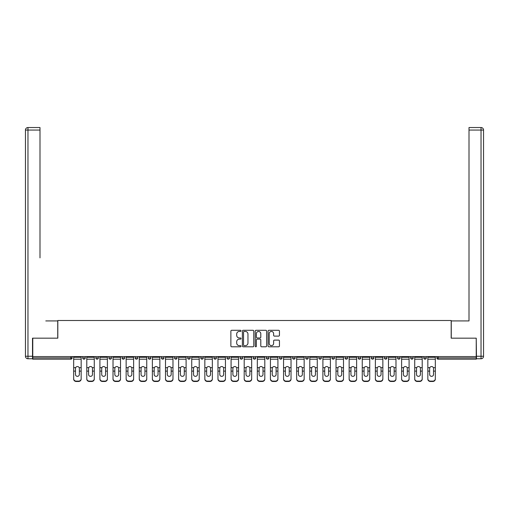 <?xml version="1.0" encoding="UTF-8"?>
<svg xmlns="http://www.w3.org/2000/svg" width="509" height="509" viewBox="0 0 509 509"><rect width="100%" height="100%" fill="white"/><g stroke="black" fill="none" stroke-linecap="round" stroke-linejoin="round"><path stroke-width="0.76" d="M241.05 330.869A0.579 0.579 0 0 0 240.471 330.29L231.697 330.29A0.827 0.827 0 0 0 230.876 331.117L230.876 345.974A0.827 0.827 0 0 0 231.697 346.794L240.471 346.794A0.579 0.579 0 0 0 241.05 346.222A0.579 0.579 0 0 0 240.471 345.643L239.332 345.643A2.64 2.64 0 0 1 236.691 343.002L236.691 341.762A2.64 2.64 0 0 1 239.332 339.121L240.471 339.121A0.579 0.579 0 0 0 241.05 338.542A0.579 0.579 0 0 0 240.471 337.963L239.332 337.963A2.64 2.64 0 0 1 236.691 335.323L236.691 334.089A2.64 2.64 0 0 1 239.332 331.448L240.471 331.448A0.579 0.579 0 0 0 241.05 330.869M278.62 336.112A0.827 0.827 0 0 0 279.447 335.285L279.447 331.117A0.827 0.827 0 0 0 278.62 330.29L268.879 330.29A0.827 0.827 0 0 0 268.058 331.117L268.058 345.974A0.827 0.827 0 0 0 268.879 346.794L278.62 346.794A0.827 0.827 0 0 0 279.447 345.974L279.447 340.935A0.827 0.827 0 0 0 278.62 340.114L274.453 340.114A0.827 0.827 0 0 0 273.626 340.935L273.626 343.435A2.208 2.208 0 0 1 271.418 345.643A2.208 2.208 0 0 1 269.21 343.435L269.21 333.656A2.208 2.208 0 0 1 271.418 331.448A2.208 2.208 0 0 1 273.626 333.656L273.626 335.285A0.827 0.827 0 0 0 274.453 336.112L278.62 336.112M34.618 127.53L27.97 127.53L39.995 127.53L34.618 127.53L39.995 127.53L39.995 130.056L27.97 130.056L27.97 356.243L32.512 356.243L32.512 338.167L57.822 338.167L57.822 320.505L451.178 320.505L451.178 338.167L476.233 338.167L476.233 356.58L32.767 356.58L32.767 357.929L70.859 357.929L70.859 356.58M32.767 338.167L32.767 356.58M253.775 331.117A0.827 0.827 0 0 0 252.954 330.29L243.213 330.29A0.827 0.827 0 0 0 242.386 331.117L242.386 345.974A0.827 0.827 0 0 0 243.213 346.794L252.954 346.794A0.827 0.827 0 0 0 253.775 345.974L253.775 331.117M256.046 330.29L265.787 330.29A0.827 0.827 0 0 1 266.614 331.117L266.614 345.974A0.827 0.827 0 0 1 265.787 346.794L261.62 346.794A0.827 0.827 0 0 1 260.793 345.974L260.793 339.948A0.827 0.827 0 0 0 259.965 339.121L257.204 339.121A0.827 0.827 0 0 0 256.377 339.948L256.377 346.222A0.579 0.579 0 0 1 255.798 346.794A0.579 0.579 0 0 1 255.225 346.222L255.225 331.117A0.827 0.827 0 0 1 256.046 330.29M72.119 356.58L72.119 357.929A1.26 1.26 0 0 1 70.859 359.189L32.767 359.189L32.767 357.929M476.233 356.58L476.233 359.189L438.141 359.189A1.26 1.26 0 0 1 436.881 357.929L436.881 356.58M82.712 356.58L82.712 357.929L82.712 356.58M70.859 359.189A1.26 1.26 0 0 0 72.119 357.929A1.26 1.26 0 0 1 70.859 359.189L70.859 357.929L72.119 357.929M83.972 359.189A1.26 1.26 0 0 1 82.712 357.929A1.26 1.26 0 0 0 83.972 359.189A1.26 1.26 0 0 0 85.232 357.929L85.232 356.58L85.232 357.929A1.26 1.26 0 0 1 83.972 359.189A1.26 1.26 0 0 1 82.712 357.929L85.232 357.929A1.26 1.26 0 0 1 83.972 359.189M95.832 356.58L95.832 357.929L95.832 356.58M98.352 356.58L98.352 357.929A1.26 1.26 0 0 1 97.092 359.189A1.26 1.26 0 0 1 95.832 357.929A1.26 1.26 0 0 0 97.092 359.189A1.26 1.26 0 0 0 98.352 357.929A1.26 1.26 0 0 1 97.092 359.189A1.26 1.26 0 0 1 95.832 357.929L98.352 357.929M108.945 356.58L108.945 357.929L108.945 356.58M111.471 356.58L111.471 357.929L111.471 356.58M122.065 357.929A1.26 1.26 0 0 0 123.324 359.189A1.26 1.26 0 0 0 124.584 357.929A1.26 1.26 0 0 1 123.324 359.189A1.26 1.26 0 0 0 124.584 357.929L124.584 356.58L124.584 357.929L122.065 357.929A1.26 1.26 0 0 0 123.324 359.189A1.26 1.26 0 0 1 122.065 357.929L122.065 356.58M135.184 357.929A1.26 1.26 0 0 0 136.444 359.189A1.26 1.26 0 0 0 137.704 357.929L137.704 356.58L137.704 357.929L135.184 357.929A1.26 1.26 0 0 0 136.444 359.189A1.26 1.26 0 0 1 135.184 357.929L135.184 356.58M150.823 356.58L150.823 357.929A1.26 1.26 0 0 1 149.563 359.189A1.26 1.26 0 0 1 148.297 357.929L148.297 356.58M162.676 359.189A1.26 1.26 0 0 0 163.943 357.929L163.943 356.58L163.943 357.929A1.26 1.26 0 0 1 162.676 359.189A1.26 1.26 0 0 1 161.417 357.929L161.417 356.58M174.536 356.58L174.536 357.929L174.536 356.58M177.056 356.58L177.056 357.929A1.26 1.26 0 0 1 175.796 359.189A1.26 1.26 0 0 1 174.536 357.929L177.056 357.929A1.26 1.26 0 0 1 175.796 359.189M190.175 356.58L190.175 357.929A1.26 1.26 0 0 1 188.915 359.189A1.26 1.26 0 0 1 187.649 357.929L187.649 356.58M202.028 359.189A1.26 1.26 0 0 0 203.295 357.929L203.295 356.58L203.295 357.929A1.26 1.26 0 0 1 202.028 359.189A1.26 1.26 0 0 1 200.769 357.929L200.769 356.58M216.408 356.58L216.408 357.929A1.26 1.26 0 0 1 215.148 359.189A1.26 1.26 0 0 1 213.888 357.929L213.888 356.58M227.001 356.58L227.001 357.929L227.001 356.58M229.527 356.58L229.527 357.929A1.26 1.26 0 0 1 228.267 359.189A1.26 1.26 0 0 1 227.001 357.929L229.527 357.929A1.26 1.26 0 0 1 228.267 359.189M242.647 356.58L242.647 357.929L240.121 357.929A1.26 1.26 0 0 0 241.381 359.189A1.26 1.26 0 0 1 240.121 357.929L240.121 356.58M254.5 359.189A1.26 1.26 0 0 0 255.76 357.929L255.76 356.58L255.76 357.929A1.26 1.26 0 0 1 254.5 359.189A1.26 1.26 0 0 1 253.24 357.929L253.24 356.58M268.879 356.58L268.879 357.929A1.26 1.26 0 0 1 267.619 359.189A1.26 1.26 0 0 1 266.353 357.929L266.353 356.58M279.473 356.58L279.473 357.929L279.473 356.58M281.999 356.58L281.999 357.929A1.26 1.26 0 0 1 280.733 359.189A1.26 1.26 0 0 1 279.473 357.929L281.999 357.929A1.26 1.26 0 0 1 280.733 359.189M295.112 356.58L295.112 357.929A1.26 1.26 0 0 1 293.852 359.189A1.26 1.26 0 0 1 292.592 357.929L292.592 356.58M305.705 357.929L308.231 357.929A1.26 1.26 0 0 1 306.972 359.189A1.26 1.26 0 0 0 308.231 357.929L308.231 356.58L308.231 357.929A1.26 1.26 0 0 1 306.972 359.189A1.26 1.26 0 0 1 305.705 357.929L305.705 356.58M321.351 356.58L321.351 357.929A1.26 1.26 0 0 1 320.085 359.189A1.26 1.26 0 0 1 318.825 357.929L318.825 356.58M331.944 356.58L331.944 357.929L331.944 356.58M334.464 356.58L334.464 357.929L334.464 356.58M345.057 356.58L345.057 357.929L345.057 356.58M347.583 356.58L347.583 357.929A1.26 1.26 0 0 1 346.324 359.189A1.26 1.26 0 0 1 345.057 357.929L347.583 357.929A1.26 1.26 0 0 1 346.324 359.189M358.177 356.58L358.177 357.929L358.177 356.58M360.703 356.58L360.703 357.929L360.703 356.58M371.296 356.58L371.296 357.929L371.296 356.58M373.816 356.58L373.816 357.929A1.26 1.26 0 0 1 372.556 359.189A1.26 1.26 0 0 1 371.296 357.929A1.26 1.26 0 0 0 372.556 359.189A1.26 1.26 0 0 0 373.816 357.929A1.26 1.26 0 0 1 372.556 359.189A1.26 1.26 0 0 1 371.296 357.929L373.816 357.929M386.935 356.58L386.935 357.929A1.26 1.26 0 0 1 385.676 359.189A1.26 1.26 0 0 1 384.416 357.929L384.416 356.58M400.055 356.58L400.055 357.929L397.529 357.929A1.26 1.26 0 0 0 398.789 359.189A1.26 1.26 0 0 1 397.529 357.929L397.529 356.58M413.168 356.58L413.168 357.929A1.26 1.26 0 0 1 411.908 359.189A1.26 1.26 0 0 1 410.648 357.929L410.648 356.58M423.768 356.58L423.768 357.929L423.768 356.58M426.287 356.58L426.287 357.929A1.26 1.26 0 0 1 425.028 359.189A1.26 1.26 0 0 1 423.768 357.929A1.26 1.26 0 0 0 425.028 359.189A1.26 1.26 0 0 1 423.768 357.929L426.287 357.929A1.26 1.26 0 0 1 425.028 359.189M110.211 359.189A1.26 1.26 0 0 1 108.945 357.929A1.26 1.26 0 0 0 110.211 359.189A1.26 1.26 0 0 0 111.471 357.929A1.26 1.26 0 0 1 110.211 359.189A1.26 1.26 0 0 1 108.945 357.929L111.471 357.929A1.26 1.26 0 0 1 110.211 359.189M241.381 359.189A1.26 1.26 0 0 0 242.647 357.929A1.26 1.26 0 0 1 241.381 359.189A1.26 1.26 0 0 1 240.121 357.929M333.204 359.189A1.26 1.26 0 0 1 331.944 357.929L334.464 357.929A1.26 1.26 0 0 1 333.204 359.189A1.26 1.26 0 0 0 334.464 357.929A1.26 1.26 0 0 1 333.204 359.189M359.437 359.189A1.26 1.26 0 0 1 358.177 357.929A1.26 1.26 0 0 0 359.437 359.189A1.26 1.26 0 0 0 360.703 357.929A1.26 1.26 0 0 1 359.437 359.189A1.26 1.26 0 0 1 358.177 357.929L360.703 357.929M398.789 359.189A1.26 1.26 0 0 0 400.055 357.929A1.26 1.26 0 0 1 398.789 359.189A1.26 1.26 0 0 1 397.529 357.929M244.123 331.448A0.579 0.579 0 0 0 243.544 332.021L243.544 345.064A0.579 0.579 0 0 0 244.123 345.643L245.319 345.643A2.64 2.64 0 0 0 247.959 343.002L247.959 334.089A2.64 2.64 0 0 0 245.319 331.448L244.123 331.448M260.793 333.694A2.208 2.208 0 0 0 258.585 331.486A2.208 2.208 0 0 0 256.377 333.694L256.377 337.143A0.827 0.827 0 0 0 257.204 337.963L259.965 337.963A0.827 0.827 0 0 0 260.793 337.143L260.793 333.694M79.347 368.414L79.347 371.106L81.16 371.106L81.16 356.58M73.671 371.462L73.671 379.084L73.671 367.676L75.637 367.676L75.478 368.414L75.637 367.676A1.934 1.851 0 0 1 79.194 367.676L81.16 367.676M81.16 371.462L81.16 379.084A2.52 2.386 180 0 1 78.634 381.47L78.634 381.114A2.52 2.386 0 0 0 81.16 378.728L81.16 371.106M79.347 374.516A1.934 1.826 180 0 1 77.413 376.342A1.934 1.826 180 0 1 75.478 374.516A1.934 1.826 180 0 0 77.413 376.342A1.934 1.826 180 0 0 79.347 374.516L79.347 371.106M75.478 374.516L75.478 368.414M73.671 378.728A2.52 2.386 0 0 0 76.197 381.114L76.197 381.47L78.634 381.47M76.197 381.47A2.52 2.386 180 0 1 73.671 379.084M76.197 381.114L78.634 381.114M73.671 367.676L73.671 356.58M81.16 378.728L81.16 379.084M57.74 338.167L57.74 320.931L45.797 320.931M39.995 130.056L39.995 257.866M32.512 356.243L32.512 358.769L27.97 358.769A2.52 2.52 0 0 1 25.45 356.243L25.45 130.056A2.52 2.52 0 0 1 27.97 127.53A2.52 2.52 0 0 0 25.45 130.056A2.52 2.52 0 0 1 27.97 127.53A2.52 2.52 0 0 0 25.45 130.056L27.97 130.056L27.97 127.53M463.203 320.931L469.005 320.931L469.005 127.53L481.03 127.53L469.005 127.53M451.26 338.167L451.26 320.931L469.005 320.931L469.005 257.866M476.488 356.243L481.03 356.243L481.03 130.056L483.55 130.056A2.52 2.52 0 0 0 481.03 127.53A2.52 2.52 0 0 1 483.55 130.056A2.52 2.52 0 0 0 481.03 127.53A2.52 2.52 0 0 1 483.55 130.056L483.55 356.243A2.52 2.52 0 0 1 481.03 358.769L476.488 358.769L476.233 338.167M92.466 368.414L92.466 371.106L94.273 371.106L94.273 356.58M86.791 371.462L86.791 379.084L86.791 367.676L88.751 367.676L88.598 368.414L88.751 367.676A1.934 1.851 0 0 1 92.314 367.676L94.273 367.676M94.273 371.462L94.273 379.084A2.52 2.386 180 0 1 91.754 381.47L91.754 381.114A2.52 2.386 0 0 0 94.273 378.728L94.273 371.106M92.466 374.516A1.934 1.826 180 0 1 90.532 376.342A1.934 1.826 180 0 1 88.598 374.516A1.934 1.826 180 0 0 90.532 376.342A1.934 1.826 180 0 0 92.466 374.516L92.466 371.106M105.586 368.414L105.586 371.106L107.393 371.106L107.393 356.58M99.91 371.462L99.91 379.084L99.91 367.676L101.87 367.676L101.717 368.414L101.87 367.676A1.934 1.851 0 0 1 105.427 367.676L107.393 367.676M107.393 371.462L107.393 379.084A2.52 2.386 180 0 1 104.867 381.47L104.867 381.114A2.52 2.386 0 0 0 107.393 378.728L107.393 371.106M105.586 374.516A1.934 1.826 180 0 1 103.651 376.342A1.934 1.826 180 0 1 101.717 374.516A1.934 1.826 180 0 0 103.651 376.342A1.934 1.826 180 0 0 105.586 374.516L105.586 371.106M118.699 368.414L118.699 371.106L120.512 371.106L120.512 356.58M113.023 371.462L113.023 379.084L113.023 367.676L114.989 367.676L114.83 368.414L114.989 367.676A1.934 1.851 0 0 1 118.546 367.676L120.512 367.676M120.512 371.462L120.512 379.084A2.52 2.386 180 0 1 117.986 381.47L117.986 381.114A2.52 2.386 0 0 0 120.512 378.728L120.512 371.106M118.699 374.516A1.934 1.826 180 0 1 116.765 376.342A1.934 1.826 180 0 1 114.83 374.516A1.934 1.826 180 0 0 116.765 376.342A1.934 1.826 180 0 0 118.699 374.516L118.699 371.106M131.818 368.414L131.818 371.106L133.625 371.106L133.625 356.58M126.143 371.462L126.143 379.084L126.143 367.676L128.103 367.676L127.95 368.414L128.103 367.676A1.934 1.851 0 0 1 131.666 367.676L133.625 367.676M133.625 371.462L133.625 379.084A2.52 2.386 180 0 1 131.106 381.47L131.106 381.114A2.52 2.386 0 0 0 133.625 378.728L133.625 371.106M131.818 374.516A1.934 1.826 180 0 1 129.884 376.342A1.934 1.826 180 0 1 127.95 374.516A1.934 1.826 180 0 0 129.884 376.342A1.934 1.826 180 0 0 131.818 374.516L131.818 371.106M144.938 368.414L144.938 371.106L146.745 371.106L146.745 356.58M139.262 371.462L139.262 379.084L139.262 367.676L141.222 367.676L141.069 368.414L141.222 367.676A1.934 1.851 0 0 1 144.779 367.676L146.745 367.676M146.745 371.462L146.745 379.084A2.52 2.386 180 0 1 144.219 381.47L144.219 381.114A2.52 2.386 0 0 0 146.745 378.728L146.745 371.106M144.938 374.516A1.934 1.826 180 0 1 143.004 376.342A1.934 1.826 180 0 1 141.069 374.516A1.934 1.826 180 0 0 143.004 376.342A1.934 1.826 180 0 0 144.938 374.516L144.938 371.106M88.598 374.516L88.598 368.414M86.791 378.728A2.52 2.386 0 0 0 89.31 381.114L89.31 381.47L91.754 381.47M89.31 381.47A2.52 2.386 180 0 1 86.791 379.084M89.31 381.114L91.754 381.114M86.791 367.676L86.791 356.58M94.273 378.728L94.273 379.084M101.717 374.516L101.717 368.414M99.91 378.728A2.52 2.386 0 0 0 102.43 381.114L102.43 381.47L104.867 381.47M102.43 381.47A2.52 2.386 180 0 1 99.91 379.084M102.43 381.114L104.867 381.114M99.91 367.676L99.91 356.58M107.393 378.728L107.393 379.084M114.83 374.516L114.83 368.414M113.023 378.728A2.52 2.386 0 0 0 115.549 381.114L115.549 381.47L117.986 381.47M115.549 381.47A2.52 2.386 180 0 1 113.023 379.084M115.549 381.114L117.986 381.114M113.023 367.676L113.023 356.58M120.512 378.728L120.512 379.084M127.95 374.516L127.95 368.414M126.143 378.728A2.52 2.386 0 0 0 128.662 381.114L128.662 381.47L131.106 381.47M128.662 381.47A2.52 2.386 180 0 1 126.143 379.084M128.662 381.114L131.106 381.114M126.143 367.676L126.143 356.58M133.625 378.728L133.625 379.084M141.069 374.516L141.069 368.414M139.262 378.728A2.52 2.386 0 0 0 141.782 381.114L141.782 381.47L144.219 381.47M141.782 381.47A2.52 2.386 180 0 1 139.262 379.084M141.782 381.114L144.219 381.114M139.262 367.676L139.262 356.58M146.745 378.728L146.745 379.084M158.051 368.414L158.051 371.106L159.864 371.106L159.864 356.58M152.376 371.462L152.376 379.084L152.376 367.676L154.342 367.676L154.182 368.414L154.342 367.676A1.934 1.851 0 0 1 157.898 367.676L159.864 367.676M159.864 371.462L159.864 379.084A2.52 2.386 180 0 1 157.338 381.47L157.338 381.114A2.52 2.386 0 0 0 159.864 378.728L159.864 371.106M158.051 374.516A1.934 1.826 180 0 1 156.117 376.342A1.934 1.826 180 0 1 154.182 374.516A1.934 1.826 180 0 0 156.117 376.342A1.934 1.826 180 0 0 158.051 374.516L158.051 371.106M154.182 374.516L154.182 368.414M152.376 378.728A2.52 2.386 0 0 0 154.901 381.114L154.901 381.47L157.338 381.47M154.901 381.47A2.52 2.386 180 0 1 152.376 379.084M154.901 381.114L157.338 381.114M152.376 367.676L152.376 356.58M159.864 378.728L159.864 379.084M171.17 368.414L171.17 371.106L172.977 371.106L172.977 356.58M165.495 371.462L165.495 379.084L165.495 367.676L167.455 367.676L167.302 368.414L167.455 367.676A1.934 1.851 0 0 1 171.018 367.676L172.977 367.676M172.977 371.462L172.977 379.084A2.52 2.386 180 0 1 170.458 381.47L170.458 381.114A2.52 2.386 0 0 0 172.977 378.728L172.977 371.106M171.17 374.516A1.934 1.826 180 0 1 169.236 376.342A1.934 1.826 180 0 1 167.302 374.516A1.934 1.826 180 0 0 169.236 376.342A1.934 1.826 180 0 0 171.17 374.516L171.17 371.106M167.302 374.516L167.302 368.414M165.495 378.728A2.52 2.386 0 0 0 168.015 381.114L168.015 381.47L170.458 381.47M168.015 381.47A2.52 2.386 180 0 1 165.495 379.084M168.015 381.114L170.458 381.114M165.495 367.676L165.495 356.58M172.977 378.728L172.977 379.084M184.29 368.414L184.29 371.106L186.097 371.106L186.097 356.58M186.097 371.462L186.097 379.084A2.52 2.386 180 0 1 183.571 381.47L183.571 381.114L181.134 381.114A2.52 2.386 0 0 1 178.614 378.728L178.614 367.676L180.574 367.676L180.421 368.414L180.574 367.676A1.934 1.851 0 0 1 184.137 367.676L186.097 367.676M180.421 371.462L180.421 374.516A1.934 1.826 180 0 0 182.356 376.342A1.934 1.826 180 0 1 180.421 374.516L180.421 368.414M181.134 381.114L181.134 381.47L183.571 381.47M181.134 381.47A2.52 2.386 180 0 1 178.614 379.084M183.571 381.114A2.52 2.386 0 0 0 186.097 378.728L186.097 371.106M182.356 376.342A1.934 1.826 180 0 0 184.29 374.516L184.29 371.106M178.614 367.676L178.614 356.58M186.097 378.728L186.097 379.084M197.403 368.414L197.403 371.106L199.216 371.106L199.216 356.58M191.728 371.462L191.728 379.084L191.728 367.676L193.694 367.676L193.541 368.414L193.694 367.676A1.934 1.851 0 0 1 197.25 367.676L199.216 367.676M199.216 371.462L199.216 379.084A2.52 2.386 180 0 1 196.69 381.47L196.69 381.114A2.52 2.386 0 0 0 199.216 378.728L199.216 371.106M197.403 374.516A1.934 1.826 180 0 1 195.469 376.342A1.934 1.826 180 0 1 193.541 374.516A1.934 1.826 180 0 0 195.469 376.342A1.934 1.826 180 0 0 197.403 374.516L197.403 371.106M193.541 374.516L193.541 368.414M191.728 378.728A2.52 2.386 0 0 0 194.253 381.114L194.253 381.47L196.69 381.47M194.253 381.47A2.52 2.386 180 0 1 191.728 379.084M194.253 381.114L196.69 381.114M191.728 367.676L191.728 356.58M199.216 378.728L199.216 379.084M210.522 368.414L210.522 371.106L212.329 371.106L212.329 356.58M204.847 371.462L204.847 379.084L204.847 367.676L206.807 367.676L206.654 368.414L206.807 367.676A1.934 1.851 0 0 1 210.37 367.676L212.329 367.676M212.329 371.462L212.329 379.084A2.52 2.386 180 0 1 209.81 381.47L209.81 381.114A2.52 2.386 0 0 0 212.329 378.728L212.329 371.106M210.522 374.516A1.934 1.826 180 0 1 208.588 376.342A1.934 1.826 180 0 1 206.654 374.516A1.934 1.826 180 0 0 208.588 376.342A1.934 1.826 180 0 0 210.522 374.516L210.522 371.106M206.654 374.516L206.654 368.414M204.847 378.728A2.52 2.386 0 0 0 207.373 381.114L207.373 381.47L209.81 381.47M207.373 381.47A2.52 2.386 180 0 1 204.847 379.084M207.373 381.114L209.81 381.114M204.847 367.676L204.847 356.58M212.329 378.728L212.329 379.084M223.642 368.414L223.642 371.106L225.449 371.106L225.449 356.58M217.967 371.462L217.967 379.084L217.967 367.676L219.926 367.676L219.773 368.414L219.926 367.676A1.934 1.851 0 0 1 223.489 367.676L225.449 367.676M225.449 371.462L225.449 379.084A2.52 2.386 180 0 1 222.923 381.47L222.923 381.114A2.52 2.386 0 0 0 225.449 378.728L225.449 371.106M223.642 374.516A1.934 1.826 180 0 1 221.708 376.342A1.934 1.826 180 0 1 219.773 374.516A1.934 1.826 180 0 0 221.708 376.342A1.934 1.826 180 0 0 223.642 374.516L223.642 371.106M219.773 374.516L219.773 368.414M217.967 378.728A2.52 2.386 0 0 0 220.486 381.114L220.486 381.47L222.923 381.47M220.486 381.47A2.52 2.386 180 0 1 217.967 379.084M220.486 381.114L222.923 381.114M217.967 367.676L217.967 356.58M225.449 378.728L225.449 379.084M236.755 368.414L236.755 371.106L238.568 371.106L238.568 356.58M231.08 371.462L231.08 379.084L231.08 367.676L233.046 367.676L232.893 368.414L233.046 367.676A1.934 1.851 0 0 1 236.602 367.676L238.568 367.676M238.568 371.462L238.568 379.084A2.52 2.386 180 0 1 236.042 381.47L236.042 381.114A2.52 2.386 0 0 0 238.568 378.728L238.568 371.106M236.755 374.516A1.934 1.826 180 0 1 234.821 376.342A1.934 1.826 180 0 1 232.893 374.516A1.934 1.826 180 0 0 234.821 376.342A1.934 1.826 180 0 0 236.755 374.516L236.755 371.106M232.893 374.516L232.893 368.414M231.08 378.728A2.52 2.386 0 0 0 233.606 381.114L233.606 381.47L236.042 381.47M233.606 381.47A2.52 2.386 180 0 1 231.08 379.084M233.606 381.114L236.042 381.114M231.08 367.676L231.08 356.58M238.568 378.728L238.568 379.084M249.874 368.414L249.874 371.106L251.681 371.106L251.681 356.58M244.199 371.462L244.199 379.084L244.199 367.676L246.159 367.676L246.006 368.414L246.159 367.676A1.934 1.851 0 0 1 249.722 367.676L251.681 367.676M251.681 371.462L251.681 379.084A2.52 2.386 180 0 1 249.162 381.47L249.162 381.114A2.52 2.386 0 0 0 251.681 378.728L251.681 371.106M249.874 374.516A1.934 1.826 180 0 1 247.94 376.342A1.934 1.826 180 0 1 246.006 374.516A1.934 1.826 180 0 0 247.94 376.342A1.934 1.826 180 0 0 249.874 374.516L249.874 371.106M246.006 374.516L246.006 368.414M244.199 378.728A2.52 2.386 0 0 0 246.725 381.114L246.725 381.47L249.162 381.47M246.725 381.47A2.52 2.386 180 0 1 244.199 379.084M246.725 381.114L249.162 381.114M244.199 367.676L244.199 356.58M251.681 378.728L251.681 379.084M262.994 368.414L262.994 371.106L264.801 371.106L264.801 356.58M264.801 371.462L264.801 379.084A2.52 2.386 180 0 1 262.275 381.47L262.275 381.114L259.838 381.114A2.52 2.386 0 0 1 257.319 378.728L257.319 367.676L259.278 367.676L259.126 368.414L259.278 367.676A1.934 1.851 0 0 1 262.841 367.676L264.801 367.676M259.126 371.462L259.126 374.516A1.934 1.826 180 0 0 261.06 376.342A1.934 1.826 180 0 1 259.126 374.516L259.126 368.414M259.838 381.114L259.838 381.47L262.275 381.47M259.838 381.47A2.52 2.386 180 0 1 257.319 379.084M262.275 381.114A2.52 2.386 0 0 0 264.801 378.728L264.801 371.106M261.06 376.342A1.934 1.826 180 0 0 262.994 374.516L262.994 371.106M257.319 367.676L257.319 356.58M264.801 378.728L264.801 379.084M276.107 368.414L276.107 371.106L277.92 371.106L277.92 356.58M270.432 371.462L270.432 379.084L270.432 367.676L272.398 367.676L272.245 368.414L272.398 367.676A1.934 1.851 0 0 1 275.954 367.676L277.92 367.676M277.92 371.462L277.92 379.084A2.52 2.386 180 0 1 275.394 381.47L275.394 381.114A2.52 2.386 0 0 0 277.92 378.728L277.92 371.106M276.107 374.516A1.934 1.826 180 0 1 274.179 376.342A1.934 1.826 180 0 1 272.245 374.516A1.934 1.826 180 0 0 274.179 376.342A1.934 1.826 180 0 0 276.107 374.516L276.107 371.106M272.245 374.516L272.245 368.414M270.432 378.728A2.52 2.386 0 0 0 272.958 381.114L272.958 381.47L275.394 381.47M272.958 381.47A2.52 2.386 180 0 1 270.432 379.084M272.958 381.114L275.394 381.114M270.432 367.676L270.432 356.58M277.92 378.728L277.92 379.084M289.227 368.414L289.227 371.106L291.033 371.106L291.033 356.58M283.551 371.462L283.551 379.084L283.551 367.676L285.511 367.676L285.358 368.414L285.511 367.676A1.934 1.851 0 0 1 289.074 367.676L291.033 367.676M291.033 371.462L291.033 379.084A2.52 2.386 180 0 1 288.514 381.47L288.514 381.114A2.52 2.386 0 0 0 291.033 378.728L291.033 371.106M289.227 374.516A1.934 1.826 180 0 1 287.292 376.342A1.934 1.826 180 0 1 285.358 374.516A1.934 1.826 180 0 0 287.292 376.342A1.934 1.826 180 0 0 289.227 374.516L289.227 371.106M285.358 374.516L285.358 368.414M283.551 378.728A2.52 2.386 0 0 0 286.077 381.114L286.077 381.47L288.514 381.47M286.077 381.47A2.52 2.386 180 0 1 283.551 379.084M286.077 381.114L288.514 381.114M283.551 367.676L283.551 356.58M291.033 378.728L291.033 379.084M302.346 368.414L302.346 371.106L304.153 371.106L304.153 356.58M296.671 371.462L296.671 379.084L296.671 367.676L298.63 367.676L298.478 368.414L298.63 367.676A1.934 1.851 0 0 1 302.193 367.676L304.153 367.676M304.153 371.462L304.153 379.084A2.52 2.386 180 0 1 301.627 381.47L301.627 381.114A2.52 2.386 0 0 0 304.153 378.728L304.153 371.106M302.346 374.516A1.934 1.826 180 0 1 300.412 376.342A1.934 1.826 180 0 1 298.478 374.516A1.934 1.826 180 0 0 300.412 376.342A1.934 1.826 180 0 0 302.346 374.516L302.346 371.106M298.478 374.516L298.478 368.414M296.671 378.728A2.52 2.386 0 0 0 299.19 381.114L299.19 381.47L301.627 381.47M299.19 381.47A2.52 2.386 180 0 1 296.671 379.084M299.19 381.114L301.627 381.114M296.671 367.676L296.671 356.58M304.153 378.728L304.153 379.084M315.459 368.414L315.459 371.106L317.272 371.106L317.272 356.58M317.272 371.462L317.272 379.084A2.52 2.386 180 0 1 314.747 381.47L314.747 381.114L312.31 381.114A2.52 2.386 0 0 1 309.784 378.728L309.784 367.676L311.75 367.676L311.597 368.414L311.75 367.676A1.934 1.851 0 0 1 315.306 367.676L317.272 367.676M311.597 371.462L311.597 374.516A1.934 1.826 180 0 0 313.531 376.342A1.934 1.826 180 0 1 311.597 374.516L311.597 368.414M312.31 381.114L312.31 381.47L314.747 381.47M312.31 381.47A2.52 2.386 180 0 1 309.784 379.084M314.747 381.114A2.52 2.386 0 0 0 317.272 378.728L317.272 371.106M313.531 376.342A1.934 1.826 180 0 0 315.459 374.516L315.459 371.106M309.784 367.676L309.784 356.58M317.272 378.728L317.272 379.084M328.579 368.414L328.579 371.106L330.386 371.106L330.386 356.58M330.386 371.462L330.386 379.084A2.52 2.386 180 0 1 327.866 381.47L327.866 381.114L325.429 381.114A2.52 2.386 0 0 1 322.903 378.728L322.903 367.676L324.863 367.676L324.71 368.414L324.863 367.676A1.934 1.851 0 0 1 328.426 367.676L330.386 367.676M324.71 371.462L324.71 374.516A1.934 1.826 180 0 0 326.644 376.342A1.934 1.826 180 0 1 324.71 374.516L324.71 368.414M325.429 381.114L325.429 381.47L327.866 381.47M325.429 381.47A2.52 2.386 180 0 1 322.903 379.084M327.866 381.114A2.52 2.386 0 0 0 330.386 378.728L330.386 371.106M326.644 376.342A1.934 1.826 180 0 0 328.579 374.516L328.579 371.106M322.903 367.676L322.903 356.58M330.386 378.728L330.386 379.084M341.698 368.414L341.698 371.106L343.505 371.106L343.505 356.58M336.023 378.728A2.52 2.386 0 0 0 338.542 381.114L338.542 381.47A2.52 2.386 180 0 1 336.023 379.084L336.023 367.676L337.982 367.676L337.83 368.414L337.982 367.676A1.934 1.851 0 0 1 341.545 367.676L343.505 367.676M343.505 371.462L343.505 379.084A2.52 2.386 180 0 1 340.985 381.47L340.985 381.114A2.52 2.386 0 0 0 343.505 378.728L343.505 371.106M337.83 371.462L337.83 374.516A1.934 1.826 180 0 0 339.764 376.342A1.934 1.826 180 0 1 337.83 374.516L337.83 368.414M338.542 381.47L340.985 381.47M338.542 381.114L340.985 381.114M339.764 376.342A1.934 1.826 180 0 0 341.698 374.516L341.698 371.106M336.023 367.676L336.023 356.58M343.505 378.728L343.505 379.084M354.818 368.414L354.818 371.106L356.624 371.106L356.624 356.58M349.136 378.728A2.52 2.386 0 0 0 351.662 381.114L351.662 381.47A2.52 2.386 180 0 1 349.136 379.084L349.136 367.676L351.102 367.676L350.949 368.414L351.102 367.676A1.934 1.851 0 0 1 354.658 367.676L356.624 367.676M356.624 371.462L356.624 379.084A2.52 2.386 180 0 1 354.099 381.47L354.099 381.114A2.52 2.386 0 0 0 356.624 378.728L356.624 371.106M350.949 371.462L350.949 374.516A1.934 1.826 180 0 0 352.883 376.342A1.934 1.826 180 0 1 350.949 374.516L350.949 368.414M351.662 381.47L354.099 381.47M351.662 381.114L354.099 381.114M352.883 376.342A1.934 1.826 180 0 0 354.818 374.516L354.818 371.106M349.136 367.676L349.136 356.58M356.624 378.728L356.624 379.084M367.931 368.414L367.931 371.106L369.738 371.106L369.738 356.58M362.255 371.462L362.255 379.084L362.255 367.676L364.221 367.676L364.062 368.414L364.221 367.676A1.934 1.851 0 0 1 367.778 367.676L369.738 367.676M369.738 371.462L369.738 379.084A2.52 2.386 180 0 1 367.218 381.47L367.218 381.114A2.52 2.386 0 0 0 369.738 378.728L369.738 371.106M367.931 374.516A1.934 1.826 180 0 1 365.996 376.342A1.934 1.826 180 0 1 364.062 374.516A1.934 1.826 180 0 0 365.996 376.342A1.934 1.826 180 0 0 367.931 374.516L367.931 371.106M364.062 374.516L364.062 368.414M362.255 378.728A2.52 2.386 0 0 0 364.781 381.114L364.781 381.47L367.218 381.47M364.781 381.47A2.52 2.386 180 0 1 362.255 379.084M364.781 381.114L367.218 381.114M362.255 367.676L362.255 356.58M369.738 378.728L369.738 379.084M381.05 368.414L381.05 371.106L382.857 371.106L382.857 356.58M375.375 371.462L375.375 379.084L375.375 367.676L377.334 367.676L377.182 368.414L377.334 367.676A1.934 1.851 0 0 1 380.897 367.676L382.857 367.676M382.857 371.462L382.857 379.084A2.52 2.386 180 0 1 380.338 381.47L380.338 381.114A2.52 2.386 0 0 0 382.857 378.728L382.857 371.106M381.05 374.516A1.934 1.826 180 0 1 379.116 376.342A1.934 1.826 180 0 1 377.182 374.516A1.934 1.826 180 0 0 379.116 376.342A1.934 1.826 180 0 0 381.05 374.516L381.05 371.106M377.182 374.516L377.182 368.414M375.375 378.728A2.52 2.386 0 0 0 377.894 381.114L377.894 381.47L380.338 381.47M377.894 381.47A2.52 2.386 180 0 1 375.375 379.084M377.894 381.114L380.338 381.114M375.375 367.676L375.375 356.58M382.857 378.728L382.857 379.084M394.17 368.414L394.17 371.106L395.977 371.106L395.977 356.58M388.488 371.462L388.488 379.084L388.488 367.676L390.454 367.676L390.301 368.414L390.454 367.676A1.934 1.851 0 0 1 394.011 367.676L395.977 367.676M395.977 371.462L395.977 379.084A2.52 2.386 180 0 1 393.451 381.47L393.451 381.114A2.52 2.386 0 0 0 395.977 378.728L395.977 371.106M394.17 374.516A1.934 1.826 180 0 1 392.235 376.342A1.934 1.826 180 0 1 390.301 374.516A1.934 1.826 180 0 0 392.235 376.342A1.934 1.826 180 0 0 394.17 374.516L394.17 371.106M390.301 374.516L390.301 368.414M388.488 378.728A2.52 2.386 0 0 0 391.014 381.114L391.014 381.47L393.451 381.47M391.014 381.47A2.52 2.386 180 0 1 388.488 379.084M391.014 381.114L393.451 381.114M388.488 367.676L388.488 356.58M395.977 378.728L395.977 379.084M407.283 368.414L407.283 371.106L409.09 371.106L409.09 356.58M401.607 371.462L401.607 379.084L401.607 367.676L403.573 367.676L403.414 368.414L403.573 367.676A1.934 1.851 0 0 1 407.13 367.676L409.09 367.676M409.09 371.462L409.09 379.084A2.52 2.386 180 0 1 406.57 381.47L406.57 381.114A2.52 2.386 0 0 0 409.09 378.728L409.09 371.106M407.283 374.516A1.934 1.826 180 0 1 405.349 376.342A1.934 1.826 180 0 1 403.414 374.516A1.934 1.826 180 0 0 405.349 376.342A1.934 1.826 180 0 0 407.283 374.516L407.283 371.106M403.414 374.516L403.414 368.414M401.607 378.728A2.52 2.386 0 0 0 404.133 381.114L404.133 381.47L406.57 381.47M404.133 381.47A2.52 2.386 180 0 1 401.607 379.084M404.133 381.114L406.57 381.114M401.607 367.676L401.607 356.58M409.09 378.728L409.09 379.084M420.402 368.414L420.402 371.106L422.209 371.106L422.209 356.58M414.727 371.462L414.727 379.084L414.727 367.676L416.686 367.676L416.534 368.414L416.686 367.676A1.934 1.851 0 0 1 420.249 367.676L422.209 367.676M422.209 371.462L422.209 379.084A2.52 2.386 180 0 1 419.69 381.47L419.69 381.114A2.52 2.386 0 0 0 422.209 378.728L422.209 371.106M420.402 374.516A1.934 1.826 180 0 1 418.468 376.342A1.934 1.826 180 0 1 416.534 374.516A1.934 1.826 180 0 0 418.468 376.342A1.934 1.826 180 0 0 420.402 374.516L420.402 371.106M416.534 374.516L416.534 368.414M414.727 378.728A2.52 2.386 0 0 0 417.246 381.114L417.246 381.47L419.69 381.47M417.246 381.47A2.52 2.386 180 0 1 414.727 379.084M417.246 381.114L419.69 381.114M414.727 367.676L414.727 356.58M422.209 378.728L422.209 379.084M433.522 368.414L433.522 371.106L435.329 371.106L435.329 356.58M427.84 378.728A2.52 2.386 0 0 0 430.366 381.114L430.366 381.47A2.52 2.386 180 0 1 427.84 379.084L427.84 367.676L429.806 367.676L429.653 368.414L429.806 367.676A1.934 1.851 0 0 1 433.363 367.676L435.329 367.676M435.329 371.462L435.329 379.084A2.52 2.386 180 0 1 432.803 381.47L432.803 381.114A2.52 2.386 0 0 0 435.329 378.728L435.329 371.106M429.653 371.462L429.653 374.516A1.934 1.826 180 0 0 431.587 376.342A1.934 1.826 180 0 1 429.653 374.516L429.653 368.414M430.366 381.47L432.803 381.47M430.366 381.114L432.803 381.114M431.587 376.342A1.934 1.826 180 0 0 433.522 374.516L433.522 371.106M427.84 367.676L427.84 356.58M435.329 378.728L435.329 379.084M438.141 356.58L438.141 357.929L476.233 357.929M436.881 357.929L438.141 357.929L438.141 359.189M136.444 359.189A1.26 1.26 0 0 0 137.704 357.929M149.563 359.189A1.26 1.26 0 0 0 150.823 357.929L148.297 357.929M163.943 357.929L161.417 357.929M188.915 359.189A1.26 1.26 0 0 0 190.175 357.929L187.649 357.929M203.295 357.929L200.769 357.929M215.148 359.189A1.26 1.26 0 0 0 216.408 357.929L213.888 357.929M255.76 357.929L253.24 357.929M267.619 359.189A1.26 1.26 0 0 0 268.879 357.929L266.353 357.929M293.852 359.189A1.26 1.26 0 0 0 295.112 357.929L292.592 357.929M320.085 359.189A1.26 1.26 0 0 0 321.351 357.929L318.825 357.929M385.676 359.189A1.26 1.26 0 0 0 386.935 357.929L384.416 357.929M411.908 359.189A1.26 1.26 0 0 0 413.168 357.929L410.648 357.929M73.671 371.106L75.478 371.106M73.671 359.189L81.16 359.189M73.671 357.273L81.16 357.273M27.97 358.769L27.97 356.243L25.45 356.243M481.03 127.53L481.03 130.056L469.005 130.056M483.55 356.243L481.03 356.243L481.03 358.769M86.791 371.106L88.598 371.106M86.791 359.189L94.273 359.189M86.791 357.273L94.273 357.273M99.91 371.106L101.717 371.106M99.91 359.189L107.393 359.189M99.91 357.273L107.393 357.273M113.023 371.106L114.83 371.106M113.023 359.189L120.512 359.189M113.023 357.273L120.512 357.273M126.143 371.106L127.95 371.106M126.143 359.189L133.625 359.189M126.143 357.273L133.625 357.273M139.262 371.106L141.069 371.106M139.262 359.189L146.745 359.189M139.262 357.273L146.745 357.273M152.376 371.106L154.182 371.106M152.376 359.189L159.864 359.189M152.376 357.273L159.864 357.273M165.495 371.106L167.302 371.106M165.495 359.189L172.977 359.189M165.495 357.273L172.977 357.273M178.614 371.106L180.421 371.106M178.614 359.189L186.097 359.189M178.614 357.273L186.097 357.273M191.728 371.106L193.541 371.106M191.728 359.189L199.216 359.189M191.728 357.273L199.216 357.273M204.847 371.106L206.654 371.106M204.847 359.189L212.329 359.189M204.847 357.273L212.329 357.273M217.967 371.106L219.773 371.106M217.967 359.189L225.449 359.189M217.967 357.273L225.449 357.273M231.08 371.106L232.893 371.106M231.08 359.189L238.568 359.189M231.08 357.273L238.568 357.273M244.199 371.106L246.006 371.106M244.199 359.189L251.681 359.189M244.199 357.273L251.681 357.273M257.319 371.106L259.126 371.106M257.319 359.189L264.801 359.189M257.319 357.273L264.801 357.273M270.432 371.106L272.245 371.106M270.432 359.189L277.92 359.189M270.432 357.273L277.92 357.273M283.551 371.106L285.358 371.106M283.551 359.189L291.033 359.189M283.551 357.273L291.033 357.273M296.671 371.106L298.478 371.106M296.671 359.189L304.153 359.189M296.671 357.273L304.153 357.273M309.784 371.106L311.597 371.106M309.784 359.189L317.272 359.189M309.784 357.273L317.272 357.273M322.903 371.106L324.71 371.106M322.903 359.189L330.386 359.189M322.903 357.273L330.386 357.273M336.023 371.106L337.83 371.106M336.023 359.189L343.505 359.189M336.023 357.273L343.505 357.273M349.136 371.106L350.949 371.106M349.136 359.189L356.624 359.189M349.136 357.273L356.624 357.273M362.255 371.106L364.062 371.106M362.255 359.189L369.738 359.189M362.255 357.273L369.738 357.273M375.375 371.106L377.182 371.106M375.375 359.189L382.857 359.189M375.375 357.273L382.857 357.273M388.488 371.106L390.301 371.106M388.488 359.189L395.977 359.189M388.488 357.273L395.977 357.273M401.607 371.106L403.414 371.106M401.607 359.189L409.09 359.189M401.607 357.273L409.09 357.273M414.727 371.106L416.534 371.106M414.727 359.189L422.209 359.189M414.727 357.273L422.209 357.273M427.84 371.106L429.653 371.106M427.84 359.189L435.329 359.189M427.84 357.273L435.329 357.273"/></g></svg>
